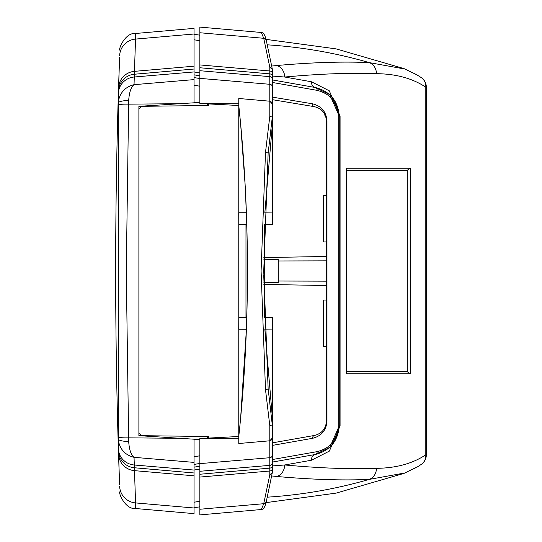 <?xml version="1.0" encoding="UTF-8"?>
<svg xmlns="http://www.w3.org/2000/svg" width="542" height="542" viewBox="0 0 542 542"><rect width="100%" height="100%" fill="white"/><g stroke="black" fill="none" stroke-linecap="round" stroke-linejoin="round"><path stroke-width="0.81" d="M263.744 271L268.134 153.359L263.744 271L268.134 388.641L272.287 424.881L272.45 423.065L272.45 317.578L264.469 317.544L264.469 224.456L272.45 224.422L272.45 70.06L272.389 69.478L269.801 67.201L263.73 38.286L261.339 32.479L199.863 27.1L199.863 103.461L238.771 105.5L238.771 212.762M245.126 184.863L240.702 124.985L238.771 105.5L238.771 98.488L269.801 101.198L269.801 73.868A2.906 2.906 0 0 1 272.45 76.761A2.906 2.906 0 0 0 269.801 73.868L199.863 67.75M238.771 98.488L255.323 99.931M261.339 509.521L263.73 503.714L199.863 509.25L199.863 514.9L261.339 509.521C263.487 509.46 265.146 506.77 266.318 501.445L272.45 471.94L272.45 437.909L269.801 440.802L271.745 439.806M266.318 501.445A2.906 2.873 11.9 0 1 263.73 503.714L269.801 474.799L269.801 468.132L199.863 474.25L199.863 509.25M251.874 442.367L238.771 443.512L238.771 436.5L199.863 438.539L199.863 474.25M325.227 115.114L324.685 115.114M272.45 423.065L272.45 437.909L271.874 439.65M272.45 460.415L272.45 459.528L317.117 451.649C330.444 448.214 337.639 439.637 338.709 425.917L338.709 116.083C337.639 102.363 330.444 93.786 317.117 90.351L272.45 82.472L272.45 81.585M326.46 128.725L326.46 120.974C325.85 113.285 321.806 108.508 314.319 106.652L272.45 99.687L272.45 90.981M272.45 442.855L314.462 435.45C321.867 433.539 325.864 428.776 326.46 421.148L326.291 423.356M263.859 284.428L326.46 285.519L326.46 300.038L323.33 300.065L323.33 346.467L326.46 346.494L326.46 421.148L326.982 421.148C326.27 430.301 321.474 436.019 312.585 438.309L272.45 445.382M326.46 154.856L326.46 141.943M326.277 118.671L326.46 120.974C325.268 113.766 325.268 113.766 326.46 120.974L326.46 285.519M326.46 346.494L326.46 300.038M326.46 413.275L326.46 421.148M325.884 116.923L325.579 116.002M271.678 66.063L276.4 65.555C312.172 62.384 343.113 61.402 369.224 62.601L405.281 69.098M263.859 257.572L326.46 256.481M326.46 241.962L323.33 241.935L323.33 195.533L326.46 195.506M325.905 425.111L325.64 425.958M325.918 425.077L326.447 421.71M272.45 79.945L315.241 87.492C330.051 91.307 338.045 100.839 339.231 116.083L339.231 425.917C338.045 441.161 330.051 450.693 315.241 454.508L272.45 462.055M340.078 116.083L340.078 425.917L329.373 451.107L311.474 460.226L284.753 464.968C320.173 468.213 350.735 469.331 376.433 468.329C396.168 468.098 412.625 463.586 425.802 454.806L425.802 87.194C412.604 78.407 396.148 73.895 376.433 73.671C350.735 72.669 320.173 73.787 284.753 77.032L311.474 81.774L329.306 90.826L340.078 116.083L339.231 116.083L329.78 94.647L315.241 87.492A2.906 2.364 100 0 1 317.117 90.351M311.474 460.226A5.806 4.749 80 0 1 315.241 454.508L329.834 447.306L339.231 425.917L338.709 425.917M405.314 472.895L369.224 479.399C343.113 480.598 312.172 479.616 276.4 476.445L271.678 475.937M311.474 81.774A5.806 4.749 -80 0 0 315.241 87.492M276.4 65.555A11.612 9.173 84 0 1 284.753 77.032L272.45 76.07M346.582 373.784L346.582 168.216L410.321 168.216L410.321 373.784L346.582 373.784M272.45 465.93L284.753 464.968A11.612 9.173 96 0 1 276.4 476.445M315.241 454.508A2.906 2.364 -100 0 0 317.117 451.649M278.256 281.02L326.46 281.163M278.256 260.98L326.46 260.837M263.846 282.741L278.256 282.612L278.256 259.388L263.846 259.259M238.771 222.687L238.771 319.313M238.771 329.238L238.771 436.5C244.489 383.126 247.396 327.957 247.484 271C247.403 214.171 244.496 159.002 238.771 105.5M272.287 424.881L269.801 425.66L265.492 389.562L261.088 271L265.492 152.438L269.801 116.34L269.801 101.198L271.745 102.194M238.771 443.512L269.801 440.802L269.801 425.66M245.302 188.128L246.8 224.537L238.778 224.571L238.724 212.762L246.407 212.728L245.289 187.871M245.126 184.89L242.748 148.928M245.37 352.605L246.407 329.272L240.702 417.015M246.407 329.143L246.786 317.842M265.492 389.562A2.906 0.725 175.7 0 0 268.134 388.641L263.744 275.316M272.45 118.935L272.287 117.119L268.134 153.359A2.906 0.725 -175.7 0 0 265.492 152.438M272.45 212.931L264.835 212.864L272.45 123.657M264.835 329.136L272.45 329.069L264.835 329.136L272.45 418.343M246.8 317.463L238.778 317.429L238.724 329.238L246.407 329.272M346.582 371.317L407.32 371.771L407.32 170.229L410.321 168.216M407.32 170.229L346.582 170.683M407.32 371.771L410.321 373.784M422.821 78.902A11.612 11.572 0 0 1 426.337 87.194A11.612 11.612 0 0 0 421.358 77.662A11.612 10.84 -55.2 0 1 425.802 87.194L426.337 87.194L426.337 454.806A11.612 11.572 180 0 1 422.821 463.098M404.02 473.39L416.066 467.489M425.802 454.806A11.612 10.84 55.2 0 1 421.358 464.338A11.612 11.612 0 0 0 426.337 454.806L425.802 454.806M416.798 74.776L404.02 68.61M314.462 435.45A2.906 2.364 -100 0 0 312.585 438.309M314.319 106.652A2.906 2.364 99.4 0 1 312.416 103.786C321.399 106.015 326.25 111.747 326.982 120.974L326.982 421.148M269.801 101.198L272.45 104.091L271.847 102.316M269.801 474.799L272.389 472.522M272.287 117.119L269.801 116.34M269.801 468.132A2.906 2.906 0 0 0 272.45 465.239A2.906 2.906 0 0 1 269.801 468.132L269.801 465.368L199.863 471.283M128.678 100.534A11.612 3.076 -178.3 0 0 118.081 103.292C119.355 93.251 124.68 87.045 134.043 84.674C131.008 87.154 129.22 92.438 128.678 100.534L126.259 271L128.678 441.466C129.22 449.575 131.008 454.867 134.043 457.326C124.68 454.962 119.355 448.756 118.081 438.708L118.034 436.988C114.87 326.331 114.87 215.669 118.034 105.013L119.586 57.479M118.034 436.988A11.612 1.165 178.4 0 0 128.63 437.848L180.222 438.309L138.887 435.653L138.887 106.347L194.056 102.797L194.056 71.944L199.863 72.953M119.586 484.541L118.081 438.708A11.612 3.076 178.3 0 0 128.678 441.466M119.565 58.062L119.138 70.013M119.132 70.135L119.091 71.327M118.983 74.572L118.529 88.441M118.4 92.621L118.4 449.379M118.529 453.559L118.983 467.428M119.091 470.673L119.558 483.823M117.912 109.281L117.871 110.778M115.663 271L115.663 271.528M117.912 432.719L117.871 431.222M115.663 271.589L115.663 270.411M138.887 432.78L141.753 435.687L208.575 436.5L208.575 438.085M208.575 436.5L207.139 438.16M180.222 438.309L194.056 439.203L194.056 513.633L135.751 508.531L135.642 505.53M119.653 55.616A17.419 17.249 2.1 0 1 135.547 39.078L135.751 33.468L194.056 28.367L194.056 71.944L134.274 76.998L134.043 84.674L194.056 79.606M194.056 102.777L199.863 102.397M207.139 103.84L208.575 105.5L141.753 106.313L138.887 109.22M208.575 103.915L208.575 105.5M199.863 439.603L194.056 439.223M194.056 462.394L134.043 457.326L135.751 508.531C125.195 509.758 118.251 492.719 119.857 491.79M118.447 450.937A17.419 17.419 0 0 0 134.341 467.753L194.056 472.976M194.056 34.011L135.547 39.078L134.341 74.247L194.056 69.024M118.447 91.063A17.419 17.419 0 0 1 134.341 74.247L134.274 76.998A17.419 16.822 1.8 0 0 118.38 93.231M194.056 74.83L199.863 75.853L194.056 74.83M194.056 467.17L199.863 466.147L194.056 467.17M180.222 103.691L128.63 104.152A11.612 1.165 -178.4 0 0 118.034 105.013M272.389 69.478L266.318 40.555A2.906 2.873 -11.9 0 0 263.73 38.286L199.863 32.75M272.45 76.761A2.906 2.906 0 0 0 269.801 73.868L269.801 70.982L199.863 64.925M272.45 73.847A2.906 2.873 180 0 0 269.801 70.982L269.801 67.201M272.45 79.423A2.906 2.805 180 0 0 269.801 76.632L199.863 70.717M272.45 87.086A2.906 2.805 180 0 0 269.801 84.288L199.863 78.38M238.771 103.786L199.863 103.434M272.45 468.152A2.906 2.873 0 0 1 269.801 471.018L199.863 477.075M272.45 462.577A2.906 2.805 0 0 1 269.801 465.368L269.801 457.712L199.863 463.62M272.45 454.914A2.906 2.805 0 0 1 269.801 457.712L269.801 440.802M238.771 438.214L199.863 438.566M267.22 44.823A473.857 473.857 0 0 1 369.224 62.601A11.612 10.413 -88.7 0 1 376.433 73.671M272.45 97.14L312.416 103.786M267.22 497.177A473.857 473.857 0 0 0 369.224 479.399A11.612 10.413 88.7 0 0 376.433 468.329M340.078 425.917L339.231 425.917M339.231 116.083L338.709 116.083M245.98 317.463L245.98 224.537M326.46 120.974L326.982 120.974M207.674 437.59L208.575 437.577M207.674 104.41L208.575 104.423M194.056 85.216L199.863 86.205M194.056 456.784L199.863 455.795M119.653 486.384A17.419 17.249 177.9 0 0 135.547 502.922L194.056 507.989M118.542 454.013A17.419 17.249 178.2 0 0 134.436 470.652L194.056 475.815M118.38 448.769A17.419 16.822 178.2 0 0 134.274 465.002L194.056 470.056L199.863 469.047M118.542 87.987A17.419 17.249 1.8 0 1 134.436 71.348L194.056 66.185M194.056 77.56L199.863 78.549M194.056 39.762L199.863 40.779M194.056 502.238L199.863 501.221M194.056 464.44L199.863 463.451M403.993 68.604L336.101 48.882L266.061 39.376M403.993 473.396L336.101 493.118L266.061 502.624M417.313 466.967L421.358 464.338M416.71 74.735L421.358 77.662M266.318 40.555C265.146 35.23 263.487 32.54 261.339 32.479M416.459 467.184L414.135 468.789M414.163 73.224L416.432 74.803M199.863 35.203L194.056 34.18M199.863 506.797L194.056 507.82M135.751 33.468C125.195 32.208 118.244 49.342 119.857 50.216"/></g></svg>
